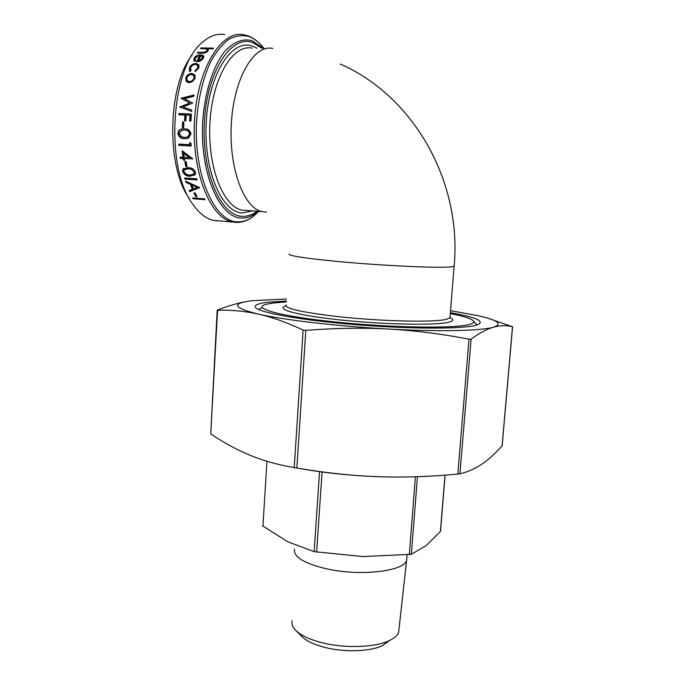 <?xml version="1.0" encoding="UTF-8"?>
<svg xmlns="http://www.w3.org/2000/svg" width="685" height="685" viewBox="0 0 685 685"><rect width="100%" height="100%" fill="white"/><g stroke="black" fill="none" stroke-linecap="round" stroke-linejoin="round"><path stroke-width="1.03" d="M294.507 549.062C293.163 556.973 304.294 563.661 327.884 569.107C361.175 576.333 403.559 571.281 406.565 560.544L406.907 557.102M292.144 620.67C291.288 623.941 292.572 627.263 295.997 630.637C301.511 635.834 310.742 639.987 323.697 643.112C346.053 648.472 374.789 647.368 388.755 640.843C394.115 638.403 397.411 635.552 398.653 632.289L399.072 628.505M301.905 636.528L302.282 636.913C307.103 641.451 315.091 645.064 326.24 647.77C345.48 652.403 370.14 651.444 382.281 645.749L389.765 640.372M286.339 301.914L273.366 302.958L265.84 304.371C251.326 308.207 280.302 316.376 336.052 322.053C391.692 327.772 454.592 328.663 469.242 324.493C473.027 323.5 474.431 322.335 473.455 320.991C471.426 318.636 463.711 316.17 450.302 313.576M258.587 309.5L262.269 307.488M450.379 312.668C477.668 317.549 486.256 321.744 476.161 325.255C462.486 329.117 410.084 329.134 355.738 324.69C301.357 320.28 259.17 312.643 255.522 307.505C253.895 305.21 257.851 303.481 267.398 302.308L286.39 300.998M192.091 55.134C167.294 86.062 166.275 167.405 189.283 198.522M217.993 220.964L213.215 220.339C205.714 218.524 198.813 213.001 192.494 203.796C165.042 167.808 170.531 67.806 202.152 42.538C209.524 35.92 217.051 33.265 224.714 34.567M493.286 320.109L512.5 326.719C506.515 325.221 500.196 325.375 493.56 327.173C486.949 329.023 479.466 333.013 471.109 339.135L469.002 339.195C441.756 333.92 414.964 330.538 388.635 329.04C439.727 331.882 481.504 330.855 493.56 327.173C502.953 323.962 497.687 320.118 477.762 315.622L450.533 310.673M262.535 525.815L287.529 541.647L314.15 551.648L363.007 556.571L411.368 554.302L426.173 545.585L440.524 531.303M296.862 468.043L294.233 467.598L303.121 330.076L305.801 330.393L296.862 468.043C324.861 472.83 351.816 475.715 377.726 476.692C403.653 477.591 430.36 476.709 457.845 474.046L459.943 473.789C467.821 471.965 475.133 468.754 481.88 464.165C488.662 459.489 495.401 453.384 502.096 445.841L502.182 445.601M194.865 61.419L193.804 60.297L194.138 58.045C195.593 55.913 197.802 54.809 200.739 54.731L203.282 55.545L203.796 56.324L203.428 58.251L200.131 61.111L196.604 61.855L200.037 55.536L195.293 57.96L195.028 59.758L195.782 60.631L194.865 61.419M194.942 70.829L197.725 67.866L197.854 65.606L195.662 64.399C193.29 64.561 191.603 65.666 190.593 67.712L190.978 70.735L190.036 71.582L189.454 70.906L189.497 67.669C190.79 65.058 192.956 63.654 196.004 63.448L198.967 65.032L198.804 67.969L195.191 71.711L194.942 70.829L195.311 71.403L198.085 68.466L198.076 66M192.588 81.549L189 82.731L186.277 81.489L185.755 77.876C186.919 75.085 188.983 73.612 191.946 73.449L194.908 74.965L195.122 78.133L192.588 81.549M193.838 96.277L184.231 98.657L192.699 103.05L183.066 106.937L191.791 110.097L191.654 111.415L179.667 107.074L189.762 102.998L180.986 98.238L194.078 95.009L193.838 96.277M190.901 121.074L189.625 121.014L190.01 115.243L186.183 115.089L185.798 120.851L184.522 120.8L184.907 115.037L178.879 114.789L178.99 113.496L191.406 114.001L190.901 121.074M183.648 127.667L182.381 127.615L182.552 122.016L183.828 122.076L183.648 127.667L182.852 127.633L183.023 122.093L183.82 122.127M190.961 134.012L188.315 138.199L184.565 138.687C181.028 138.858 178.819 137.086 177.946 133.378C178.203 130.818 179.436 129.354 181.628 128.985L184.428 128.831C187.964 128.592 190.147 130.313 190.961 134.012M191.166 146.008L178.819 145.357L178.725 144.073L189.796 144.663L189.659 142.454L190.987 143.362L191.166 146.008M184.402 158.637L184.65 160.204L183.392 160.127L183.143 158.56L180.318 158.398L180.138 157.173L182.964 157.336L182.141 150.76L192.896 158.877L184.402 158.637L192.802 158.809M187.056 166.601L185.798 166.523L184.847 161.412L186.106 161.489L187.056 166.601M195.448 172.355L195.199 174.701L190.096 176.25C186.671 176.336 184.171 174.761 182.587 171.541L182.946 169.058L188.041 167.654C191.466 167.525 193.932 169.092 195.448 172.355M197.134 179.915L184.95 179.11L184.633 178.04L196.818 178.836L197.134 179.915M185.986 182.364L185.618 181.225L199.669 187.587L189.548 191.663L189.111 190.653L192.331 189.36L190.464 184.368L185.986 182.364L186.269 181.525M197.006 196.749L195.764 196.663L193.966 192.87L195.208 192.956L197.006 196.749M205.046 199.652L193.033 198.77L192.579 197.939L204.609 198.821L205.046 199.652M213.044 48.806L207.726 48.729L208.351 49.628L207.966 50.947C206.433 52.608 204.395 53.344 201.861 53.156L197.289 53.079L197.794 52.308L204.104 52.334L206.947 50.801L207.255 49.774L206.022 48.806L200.474 48.618L201.005 47.941L213.574 48.13L213.044 48.806M303.121 330.076C286.972 322.481 272.039 317.155 258.322 314.09C244.545 311.093 230.956 309.817 217.565 310.271L217.539 309.988C227.925 305.972 237.404 303.198 245.983 301.665M476.323 324.322L476.854 325.058M286.518 299.011L252.585 300.681C230.862 303.327 232.78 307.796 258.322 314.09C284.155 320.023 337.765 326.317 388.635 329.04C362.322 327.635 334.708 328.089 305.801 330.393M217.565 310.271L210.732 433.896C223.438 442.51 236.496 449.608 249.897 455.2C263.245 460.705 278.024 464.832 294.233 467.598M210.732 433.896L217.196 310.211M377.726 476.692C350.412 475.63 324.536 472.924 300.09 468.583M207.726 48.729L208.377 49.902M198.051 53.087L203.239 53.139M197.794 52.308L198.068 53.053M204.104 52.334L204.353 53.01M206.793 52.043L207.444 50.339M206.947 50.801L207.212 51.555M201.005 47.941L201.227 48.626M205.962 48.798L207.76 48.823M204.669 198.933L193.281 197.991M193.033 198.77L193.35 198.111M196.663 196.064L196.098 196.03L194.608 192.913M195.764 196.663L196.098 196.03M192.331 189.36L192.69 188.786L190.841 183.837L190.464 184.368M190.841 183.837L186.38 181.85M199.335 187.322L189.548 191.663M189.899 191.072L189.634 190.447M197.271 187.339L197.64 186.791L192.279 184.47L191.903 185.001L193.367 188.94L197.271 187.339L191.903 185.001M196.98 179.393L185.352 178.631L185.19 178.074M184.95 179.11L185.352 178.631M195.062 174.906L190.507 175.805C187.082 175.882 184.59 174.324 183.015 171.139L183.58 168.424M190.096 176.25L190.507 175.805M182.587 171.541L183.015 171.139M193.932 174.058L194.617 171.901C193.35 169.435 191.38 168.279 188.718 168.433L184.65 169.349M183.845 171.661L186.611 174.478L189.805 175.146L193.983 173.981L194.197 172.312C192.93 169.829 190.961 168.656 188.289 168.818L184.137 169.854L183.845 171.661M186.971 166.207L186.234 166.164L185.352 161.446M185.798 166.523L186.234 166.164M184.599 159.87L183.837 159.828L183.597 158.278L180.772 158.115L180.635 157.199M183.392 160.127L183.837 159.828M183.143 158.56L183.597 158.278M180.318 158.398L180.772 158.115M182.964 157.336L183.417 157.062L182.664 151.162M190.019 157.447L184.137 153.063L183.683 153.294L184.222 157.404L190.019 157.447M189.565 157.713L183.683 153.294M191.149 145.828L179.282 145.194L179.205 144.098M178.819 145.357L179.282 145.194M189.796 144.663L190.267 144.518L190.156 142.788M187.347 138.516L185.036 138.601C181.499 138.764 179.299 137.009 178.417 133.335C178.682 130.809 179.907 129.362 182.09 128.994L184.119 128.814M184.565 138.687L185.036 138.601M177.946 133.378L178.417 133.335M186.731 137.274L188.118 136.931L190.156 133.952C189.411 131.16 187.664 129.885 184.89 130.133L183.708 130.116M179.213 133.481L181.397 136.692L184.522 137.394L187.639 137.009L189.685 133.986C188.949 131.169 187.193 129.885 184.419 130.133L181.825 130.287L179.213 133.481M190.156 133.952L189.685 133.986M182.381 127.615L182.852 127.633M182.552 122.016L183.023 122.093M190.096 121.04L190.473 115.388L190.01 115.243M185.001 120.817L185.378 115.174L184.907 115.037M179.359 114.806L179.453 113.65L191.389 114.138M178.99 113.496L179.453 113.65M184.231 98.657L192.69 103.084M183.066 106.937L191.791 110.122M180.138 107.245L189.762 102.998M179.693 106.894L180.155 107.117M181.414 98.649L193.992 95.472M180.986 98.238L181.431 98.537M186.525 81.763L186.157 78.381C187.313 75.615 189.368 74.151 192.322 73.997L195.002 75.119M185.755 77.876L186.157 78.381M191.946 73.449L192.322 73.997M194.403 78.595L193.769 75.607L191.56 74.511C189.317 74.639 187.75 75.77 186.868 77.902L187.219 80.633L189.719 82.063C191.954 81.9 193.512 80.753 194.403 78.595L193.898 75.804M189.719 82.063L189.317 81.592C191.552 81.429 193.119 80.265 194.009 78.099M187.219 80.633L189.317 81.592M197.725 67.866L198.085 68.466M189.728 71.283L189.856 68.269C191.141 65.683 193.307 64.296 196.338 64.09L199.044 65.229M189.497 67.669L189.856 68.269M196.004 63.448L196.338 64.09M194.06 60.742L194.446 58.739L196.33 56.778M194.138 58.045L194.446 58.739M199.703 55.545L203.847 56.564M200.739 54.731L201.03 55.451M203.282 55.545L203.573 56.264M197.271 61.838L200.337 56.256L200.037 55.536M195.122 59.955L195.576 60.811M201.073 60.614L202.606 58.961L202.572 56.752L202.298 58.268L198.162 60.965L199.078 61.513M202.888 57.48L201.09 55.639L198.162 60.965M202.298 58.268L202.606 58.961M266.542 212.11L261.893 211.614C243.586 207.735 228.482 167.363 231.376 122.709C234.056 78.004 254.118 44.14 272.741 48.438M454.172 265.489L454.112 266.259L450.584 266.885C438.34 268.255 382.65 265.712 339.066 261.619C303.96 258.211 287.383 255.633 289.344 253.87M262.937 526.285L266.936 461.253M411.368 554.302L417.448 476.7M316.633 552.136L322.061 471.999M459.943 473.789L471.109 339.135M450.071 316.453L449.951 317.926L446.389 319.313C434.05 322.635 378.608 321.308 335.342 316.307C300.501 312.095 284.104 308.267 286.15 304.825M285.936 306.024C274.445 309.149 298.163 315.665 342.183 320.143C386.083 324.664 436.105 325.478 448.718 322.241C453.658 321 454.078 319.467 449.976 317.634M247.516 210.518L241.711 210.072C222.873 206.176 207.195 166.07 209.987 121.784C212.547 77.431 233.003 43.849 252.166 48.13M256.961 48.198L252.44 46.109C231.83 38.326 208.574 74.211 206.194 122.769C203.522 171.259 222.248 213.086 242.875 212.915L252.166 210.869M257.046 211.245C252.422 214.739 247.636 216.434 242.678 216.332C221.204 216.665 201.561 173.134 204.335 122.435C206.819 71.66 231.179 34.293 252.645 42.564L261.978 48.275M263.382 48.301L252.089 40.715C242.499 38.18 233.174 42.016 224.106 52.223C212.633 67.233 204.49 93.434 202.674 122.23C199.849 174.067 219.988 218.472 241.925 218.053C246.609 218.147 251.147 216.657 255.556 213.583L258.416 211.348M258.861 211.382L252.405 217.102C247.782 220.339 243.012 221.923 238.089 221.863C215.013 222.488 193.615 176.088 196.544 121.656C198.23 98.512 202.931 78.552 210.663 61.761C216.118 51.914 222.128 44.456 228.687 39.405C235.383 35.851 242.036 34.849 248.646 36.416C254.032 38.326 258.99 42.153 263.511 47.881L263.845 48.31M236.753 222.471L239.973 222.24M254.203 215.09L256.601 212.812M247.473 35.68L243.74 34.764C221.418 29.883 197.443 68.56 194.549 119.944C191.406 171.259 209.944 217.316 231.821 221.846L236.488 222.462M469.002 339.195L457.845 474.046M512.5 326.719L502.096 445.841M319.544 471.657L314.15 551.648M415.393 476.769L409.313 554.662M444.993 475.142L440.395 531.646M202.006 52.385L202.28 53.13M188.718 168.433L188.289 168.818M184.89 130.133L184.419 130.133M340.137 64.005C413.697 95.951 462.247 181.919 454.112 266.259L449.959 317.831M406.65 560.33L407.078 554.884M398.653 632.289L406.565 560.544M382.281 645.749L388.755 640.843M261.893 211.614L247.67 210.526M213.215 220.339L237.019 222.437C242.447 222.36 247.576 220.579 252.405 217.102L258.382 211.348M263.828 48.301L263.511 47.881C258.913 41.99 253.715 37.975 247.919 35.825M445.087 475.142L440.506 531.457M512.568 326.728L502.173 445.729M473.455 320.991L476.64 324.681M207.512 50.553L207.255 49.774M194.394 173.545L193.975 173.981M182.09 128.994L181.628 128.985M188.118 136.931L187.639 137.009M191.603 102.519L190.79 102.065M184.77 107.605L183.931 107.254M194.172 76.146L193.769 75.607M198.205 66.239L197.854 65.606M302.282 636.913L295.997 630.637"/></g></svg>

